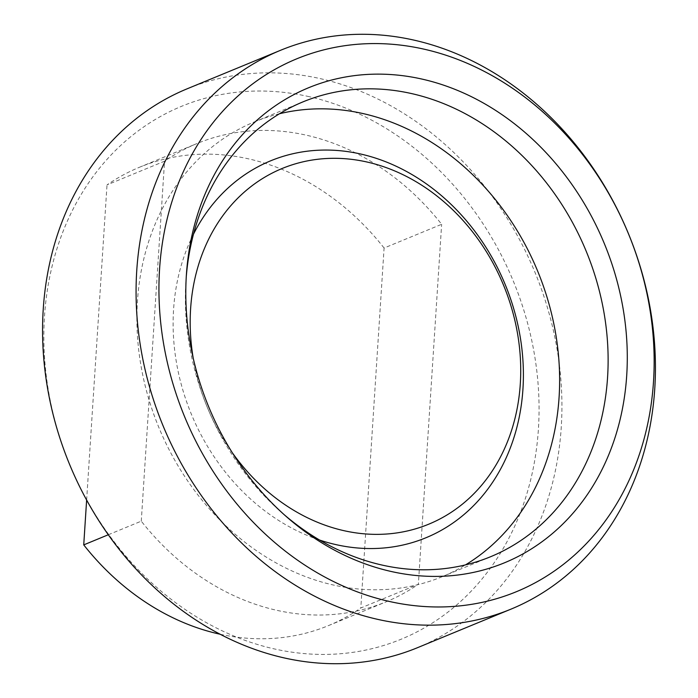 <?xml version="1.0" encoding="UTF-8"?>
<svg xmlns="http://www.w3.org/2000/svg" width="698" height="698" viewBox="0 0 698 698"><rect width="100%" height="100%" fill="white"/><g stroke="black" fill="none" stroke-linecap="round" stroke-linejoin="round"><path stroke-width="0.52" stroke-dasharray="3.49 2.62" d="M279.497 113.739A246.019 204.898 67.6 0 0 254.473 121.871A246.019 204.898 67.6 0 0 140.839 364.897A246.019 204.898 67.6 0 0 333.025 584.941A246.019 204.898 67.6 0 0 442.043 576.749A246.019 204.898 67.6 0 0 465.514 564.874M193.154 357.847A192.36 160.217 67.6 0 0 232.207 452.574M193.477 234.205A203.842 169.78 67.6 0 0 319.588 540.051M309.31 96.699A288.187 240.025 67.6 0 0 44.489 316.473A288.187 240.025 67.6 0 0 273.607 648.756A288.187 240.025 67.6 0 0 538.42 428.982A288.187 240.025 67.6 0 0 309.31 96.699M417.465 647.7A302.243 251.734 67.6 0 0 557.074 349.122A302.243 251.734 67.6 0 0 320.967 78.787A302.243 251.734 67.6 0 0 187.029 88.855M384.092 248.026A247.886 206.46 67.6 0 0 249.265 159.022A247.886 206.46 67.6 0 0 139.417 167.284A247.886 206.46 67.6 0 0 107.012 184.909L164.554 161.186A247.886 206.46 67.6 0 1 196.958 143.552A247.886 206.46 67.6 0 1 306.815 135.299A247.886 206.46 67.6 0 1 441.642 224.294L384.092 248.026L360.814 607.993L418.355 584.27L441.642 224.294M108.295 534.755L141.275 521.162A247.886 206.46 67.6 0 0 385.95 601.894A247.886 206.46 67.6 0 0 418.355 584.27M220.14 634.238A247.886 206.46 67.6 0 0 328.409 625.626A247.886 206.46 67.6 0 0 360.814 607.993M86.631 500.047L107.012 184.909M141.275 521.162L164.554 161.186M186.27 276.731A246.019 204.898 67.6 0 0 186.034 279.802A246.019 204.898 67.6 0 0 282.166 512.951A246.019 204.898 67.6 0 0 284.505 514.967M442.043 576.749L490.537 556.751M139.417 167.284L196.958 143.552M328.409 625.626L385.95 601.894M254.473 121.871L302.976 101.873M282.166 512.951L286.869 517.061M186.034 279.802L186.471 273.572"/><path stroke-width="1.05" d="M390.627 571.357A256.925 213.989 67.6 0 0 626.717 375.419A256.925 213.989 67.6 0 0 422.456 79.188A256.925 213.989 67.6 0 0 186.471 273.572A256.925 213.989 67.6 0 0 286.869 517.061A256.925 213.989 67.6 0 0 390.627 571.357M284.505 514.967A246.019 204.898 67.6 0 0 381.518 564.944A246.019 204.898 67.6 0 0 490.537 556.751A246.019 204.898 67.6 0 0 604.171 313.716A246.019 204.898 67.6 0 0 411.995 93.672A246.019 204.898 67.6 0 0 302.976 101.873A246.019 204.898 67.6 0 0 186.27 276.731M465.514 564.874A246.019 204.898 67.6 0 0 552.642 318.358A246.019 204.898 67.6 0 0 363.492 113.669A246.019 204.898 67.6 0 0 279.497 113.739M232.207 452.574A192.36 160.217 67.6 0 0 343.538 530.585A192.36 160.217 67.6 0 0 520.298 383.891A192.36 160.217 67.6 0 0 367.366 162.093A192.36 160.217 67.6 0 0 193.154 357.847M319.588 540.051A203.842 169.78 67.6 0 0 335.633 544.545A203.842 169.78 67.6 0 0 522.942 389.091A203.842 169.78 67.6 0 0 360.883 154.066A203.842 169.78 67.6 0 0 193.477 234.205M280.535 50.3L187.029 88.855A302.243 251.734 67.6 0 0 47.42 387.434A302.243 251.734 67.6 0 0 283.528 657.769A302.243 251.734 67.6 0 0 417.465 647.7L510.971 609.145A302.243 251.734 67.6 0 0 650.58 310.566A302.243 251.734 67.6 0 0 414.472 40.231A302.243 251.734 67.6 0 0 280.535 50.3A302.243 251.734 67.6 0 0 140.926 348.878A302.243 251.734 67.6 0 0 377.033 619.213A302.243 251.734 67.6 0 0 510.971 609.145M424.393 49.244A288.187 240.025 67.6 0 0 159.58 269.018A288.187 240.025 67.6 0 0 388.69 601.301A288.187 240.025 67.6 0 0 653.511 381.527A288.187 240.025 67.6 0 0 424.393 49.244M108.295 534.755L83.734 544.885A247.886 206.46 67.6 0 0 220.14 634.238M83.734 544.885L86.631 500.047"/></g></svg>
